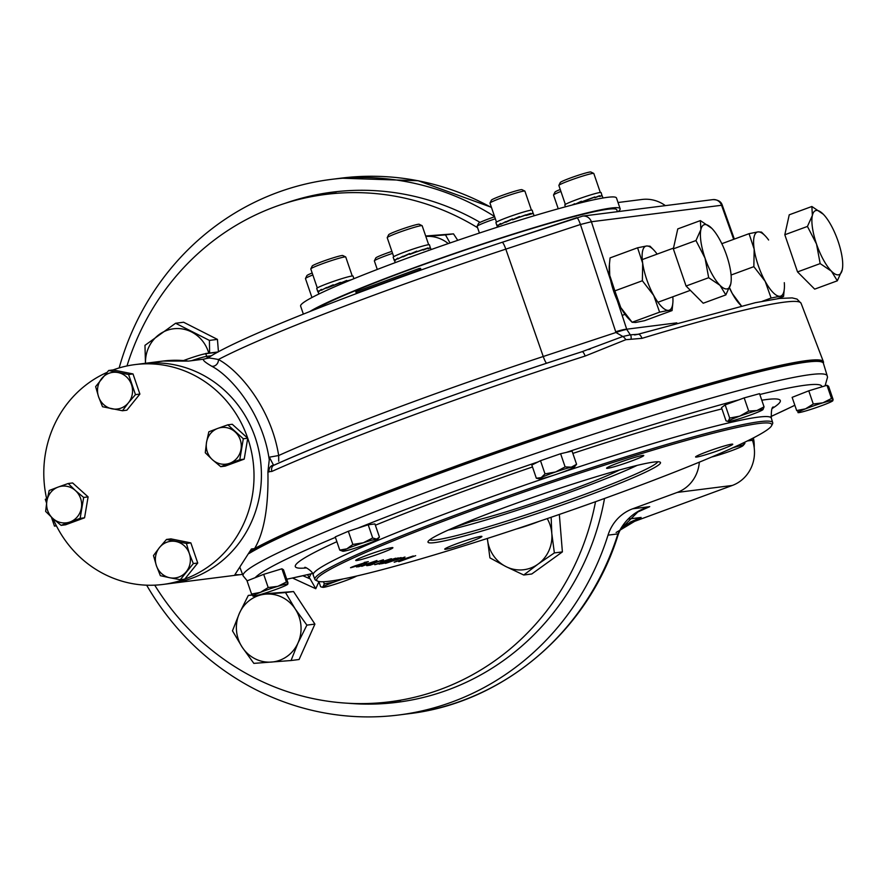 <?xml version="1.0" encoding="UTF-8"?>
<svg xmlns="http://www.w3.org/2000/svg" width="887" height="887" viewBox="0 0 887 887"><rect width="100%" height="100%" fill="white"/><g stroke="black" fill="none" stroke-linecap="round" stroke-linejoin="round"><path stroke-width="1.33" d="M479.423 233.048L477.117 226.329A18.472 1.253 -18.9 0 1 477.139 226.229A18.472 1.253 -18.9 0 1 495.334 218.767M477.139 226.229L478.548 223.369A16.199 1.098 -18.9 0 1 494.658 216.772M558.245 208.789L553.543 195.062A18.472 1.253 -18.9 0 1 553.555 194.974A18.472 1.253 -18.9 0 1 560.917 191.437M553.555 194.974L554.974 192.102A16.199 1.098 -18.9 0 1 560.251 189.474M496.476 222.083L489.979 203.112A18.472 1.253 -18.9 0 1 489.99 203.012A18.472 1.253 -18.9 0 1 491.664 201.937A18.472 1.253 -18.9 0 1 510.513 194.774A18.472 1.253 -18.9 0 1 524.849 191.082A18.472 1.253 -18.9 0 1 524.916 191.148L531.413 210.119M489.99 203.012L491.398 200.152A16.199 1.098 -18.9 0 1 506.355 193.943A16.199 1.098 -18.9 0 1 521.977 189.674L524.849 191.082M565.363 204.42L558.865 185.45A18.472 1.253 -18.9 0 1 558.888 185.35A18.472 1.253 -18.9 0 1 570.496 180.205A18.472 1.253 -18.9 0 1 593.747 173.42A18.472 1.253 -18.9 0 1 593.813 173.486L600.311 192.457M558.888 185.35L560.296 182.489A16.199 1.098 -18.9 0 1 575.253 176.28A16.199 1.098 -18.9 0 1 590.875 172.011L593.747 173.42M393.717 256.687L387.22 237.705A18.472 1.253 -18.9 0 1 387.231 237.616A18.472 1.253 -18.9 0 1 402.11 231.285A18.472 1.253 -18.9 0 1 421.159 225.675A18.472 1.253 -18.9 0 1 422.09 225.675A18.472 1.253 -18.9 0 1 422.168 225.741L428.665 244.723M387.231 237.616L388.65 234.745A16.199 1.098 -18.9 0 1 401.7 229.201A16.199 1.098 -18.9 0 1 418.398 224.267A16.199 1.098 -18.9 0 1 419.218 224.278L422.09 225.675M317.291 287.942L310.794 268.972A18.472 1.253 -18.9 0 1 310.805 268.872A18.472 1.253 -18.9 0 1 335.785 259.226A18.472 1.253 -18.9 0 1 345.675 256.942A18.472 1.253 -18.9 0 1 345.742 257.008L352.239 275.979M310.805 268.872L312.224 266A16.199 1.098 -18.9 0 1 334.122 257.552A16.199 1.098 -18.9 0 1 342.792 255.534L345.675 256.942M377.285 269.437L374.369 260.922A18.472 1.253 -18.9 0 1 374.381 260.833A18.472 1.253 -18.9 0 1 376.055 259.747A18.472 1.253 -18.9 0 1 392.575 253.36M374.381 260.833L375.789 257.962A16.199 1.098 -18.9 0 1 377.263 257.008A16.199 1.098 -18.9 0 1 391.899 251.365M311.947 297.511L305.472 278.585A18.472 1.253 -18.9 0 1 305.483 278.496A18.472 1.253 -18.9 0 1 312.845 274.959M305.483 278.496L306.902 275.624A16.199 1.098 -18.9 0 1 312.169 272.996M249.081 553.499A309.142 21.022 -18.9 0 1 557.557 432.257A309.142 21.022 -18.9 0 1 822.327 362.229A309.142 21.022 -18.9 0 1 823.424 363.36L827.216 375.866A308.687 21 161.1 0 0 660.76 412.987A308.687 21 161.1 0 0 243.127 575.84L247.218 580.808M771.568 425.738L772.499 423.931A241.951 16.454 161.1 0 0 772.699 422.667A241.951 16.454 161.1 0 0 642.232 451.771A241.951 16.454 161.1 0 0 314.896 579.411A241.951 16.454 161.1 0 0 315.827 580.275L317.668 581.14A240.477 16.354 -18.9 0 1 538.941 486.863A240.477 16.354 -18.9 0 1 771.568 425.738A240.477 16.354 -18.9 0 1 446.394 551.27A240.477 16.354 -18.9 0 1 317.668 581.14M357.528 559.187A19.658 1.342 -18.9 0 1 378.206 551.37A19.658 1.342 -18.9 0 1 392.908 547.711A19.658 1.342 -18.9 0 1 374.746 555.34A19.658 1.342 -18.9 0 1 355.72 560.44A19.658 1.342 -18.9 0 1 357.528 559.187M608.382 466.983A19.658 1.342 -18.9 0 1 629.06 459.167A19.658 1.342 -18.9 0 1 643.762 455.508A19.658 1.342 -18.9 0 1 625.601 463.136A19.658 1.342 -18.9 0 1 606.575 468.236A19.658 1.342 -18.9 0 1 608.382 466.983M697.382 455.718A19.658 1.342 -18.9 0 1 718.06 447.902A19.658 1.342 -18.9 0 1 732.762 444.243A19.658 1.342 -18.9 0 1 714.6 451.871A19.658 1.342 -18.9 0 1 695.574 456.971A19.658 1.342 -18.9 0 1 697.382 455.718M446.527 547.922A19.658 1.342 -18.9 0 1 467.205 540.105A19.658 1.342 -18.9 0 1 481.907 536.447A19.658 1.342 -18.9 0 1 463.746 544.075A19.658 1.342 -18.9 0 1 444.72 549.175A19.658 1.342 -18.9 0 1 446.527 547.922M362.894 563.799L366.542 563.079L362.894 563.799M356.541 566.981L360.976 565.407L356.541 566.981M376.531 560.883L361.741 566.327L376.531 560.883M369.857 565.296L374.303 563.711L369.857 565.296M380.612 561.56L384.259 560.839L380.612 561.56M385.169 561.659L395.68 558.2L379.769 564.054C377.729 564.298 379.525 563.5 385.169 561.659M386.233 561.138L387.076 561.271M391.999 560.595C399.15 557.812 407.2 555.694 394.682 560.251C383.14 564.276 382.242 564.398 391.999 560.595M400.758 559.01L404.405 558.289L400.758 559.01M399.372 561.56L415.659 555.672L399.372 561.56M494.247 527.344A122.883 8.36 -18.9 0 1 428.077 541.513A122.883 8.36 -18.9 0 1 541.536 494.436A122.883 8.36 -18.9 0 1 660.05 462.094A122.883 8.36 -18.9 0 1 610.755 486.93A122.883 8.36 -18.9 0 1 494.247 527.344M394.227 562.225L413.264 555.972L398.662 561.659L410.005 557.125L394.194 562.147M395.391 560.163L405.004 557.025L395.391 560.163M392.73 559.453C400.17 557.291 399.15 557.823 389.681 561.061C383.672 563.888 377.23 564.72 388.473 561.216L398.274 557.901M381.61 563.788L388.473 561.216M383.295 561.416L383.439 561.859C381.51 562.247 382.164 561.826 385.401 560.595C401.379 555.173 379.991 563.711 374.746 564.697L382.386 561.926M385.401 560.595L391.577 558.755M368.582 565.462L373.017 563.877L368.582 565.462M374.846 562.546L383.417 559.752L367.506 565.607C365.056 565.839 367.506 564.819 374.846 562.546M358.57 566.738L376.953 560.551L358.57 566.738M357.827 566.826L362.273 565.241L357.827 566.826M364.235 562.436L368.327 561.648L355.942 566.194C349.023 568.356 348.735 568.234 355.055 565.851L366.686 562.125L364.235 562.436M657.744 461.761A120.754 8.216 -18.9 0 1 494.425 524.904A120.754 8.216 -18.9 0 1 429.685 539.839M250.067 551.636A307.778 20.933 -18.9 0 1 557.346 430.938A307.778 20.933 -18.9 0 1 820.575 361.331L822.327 362.229M395.802 560.107L403.729 557.468L395.768 560.03M392.387 559.664L397.021 558.311L392.353 559.597M384.914 562.469L388.694 561.338L384.88 562.391M385.845 560.429L384.67 561.404C391.4 558.921 391.799 558.622 385.878 560.517L390.313 558.954M368.216 565.241L374.879 562.801L367.14 565.141M392.398 560.54L400.325 557.89L392.376 560.451M753.385 437.923A35.513 33.662 82.8 0 1 754.194 447.769M284.882 203.389A257.13 243.703 82.8 0 1 332.603 192.113A257.13 243.703 82.8 0 1 480.089 222.382M604.524 498.472A257.13 243.703 82.8 0 1 397.165 702.304A257.13 243.703 82.8 0 1 348.136 703.258M617.064 536.557A11.365 1.619 18.1 0 0 617.662 536.269C587.881 631.023 503.494 702.814 408.663 713.736A269.914 255.822 -97.2 0 0 617.064 536.557L617.951 533.896A11.365 0.787 18.7 0 0 618.472 533.83L620.39 529.395L637.82 511.965L649.727 506.643L632.642 508.805A42.62 40.392 -97.2 0 0 608.027 535.149A269.914 255.822 -97.2 0 1 398.773 714.989A269.914 255.822 -97.2 0 1 146.654 585.187M608.027 535.149L617.951 533.896C624.77 519.627 635.358 510.546 649.727 506.643M619.88 530.404L630.557 521.944L641.124 517.443L636.012 519.327M616.11 532.499L641.124 517.443L628.34 519.061M751.921 438.677L752.475 440.296A35.513 33.662 82.8 0 1 732.274 485.466L626.965 524.162M732.274 485.466L677.213 492.429A35.513 33.662 -97.2 0 0 699.322 462.171M618.017 202.513L641.966 199.475A35.513 33.662 82.8 0 1 665.361 205.629M677.213 492.429L632.642 508.805M494.558 216.495A269.914 255.822 -97.2 0 0 330.995 179.429A269.914 255.822 -97.2 0 0 119.157 367.928M450.031 242.971L445.474 234.889L425.827 236.441A34.094 32.309 82.8 0 1 425.904 236.43A34.094 32.309 82.8 0 1 448.268 243.581M445.474 234.889L453.501 233.869L457.747 240.333M425.671 235.997L453.501 233.869M145.501 363.271A34.094 32.309 82.8 0 1 159.316 334.421A34.094 32.309 82.8 0 1 191.537 331.949A34.094 32.309 82.8 0 1 208.767 353.126M145.468 363.282L144.969 345.342L175.593 323.256L209.41 340.408L209.609 353.026M175.593 323.256L183.609 322.236L217.437 339.388L218.446 351.795M209.41 340.408L217.437 339.388M505.867 566.549A34.094 32.309 82.8 0 1 487.362 538.453L489.912 557.856L505.867 566.549A34.094 32.309 82.8 0 0 538.087 564.088L523.74 575.009L505.867 566.549M547.224 518.607A34.094 32.309 82.8 0 1 551.803 533.431A34.094 32.309 82.8 0 1 538.087 564.088L554.364 552.923L562.391 551.902L531.768 573.989L523.74 575.009M551.149 517.265L551.803 533.431L554.364 552.923M559.331 514.449L562.391 551.902M260.456 594.534L265.945 594.113A34.094 32.309 82.8 0 1 295.238 608.97A34.094 32.309 -97.2 0 1 298.01 642.953L291.058 660.527L253.848 663.376L242.206 647.222L232.472 630.823L239.423 613.239A34.094 32.309 82.8 0 1 265.945 594.113L285.514 592.571L295.238 608.97L306.891 625.124L298.01 642.953A34.094 32.309 82.8 0 1 271.489 662.068A34.094 32.309 82.8 0 1 242.206 647.222A34.094 32.309 82.8 0 1 239.423 613.239L248.305 595.421L252.163 595.144M285.514 592.571L293.542 591.551L314.918 624.104L299.085 659.507L291.058 660.527M306.891 625.124L314.918 624.104M248.305 595.421L252.052 594.944M262.485 593.935L293.542 591.551M307.634 574.676L309.164 577.714L310.871 573.9M302.977 575.763L310.184 578.912L315.772 588.724L292.61 578.069M310.184 578.912L309.164 577.714M595.521 501.72A255.711 242.351 82.8 0 1 577.382 559.509A255.711 242.351 82.8 0 1 389.792 701.794A255.711 242.351 82.8 0 1 154.726 585.154M126.985 365.954A255.711 242.351 82.8 0 1 325.584 194.43A255.711 242.351 82.8 0 1 477.594 227.715M205.695 353.691L201.848 354.556M205.629 353.525L218.191 351.939M46.656 498.804L45.292 499.303L46.567 503.04M51.391 517.11L54.473 526.124L56.225 525.481M626.787 329.476L626.699 329.199A14.203 1.497 161.8 0 0 615.7 331.749L615.955 332.503A14.203 1.408 159.6 0 1 626.787 329.476L630.313 334.831L637.975 334.277A5.688 2.683 -106.8 0 1 641.977 338.346L625.845 339.688L585.143 356.053A5.688 1.586 -107.8 0 0 582.094 351.695C469.168 387.741 340.164 435.251 274.005 465.165L274.005 465.165A5.688 4.568 -114.2 0 0 271.865 471.429L267.918 471.773C268.606 506.754 264.16 532.366 254.58 548.587L251.409 548.986L234.911 574.654L239.435 574.765L170.215 583.524A110.808 105.021 -97.2 0 0 260.501 460.408A110.808 105.021 -97.2 0 0 142.397 363.67L134.99 364.601A110.808 105.021 -97.2 0 0 113.115 369.934L133.006 373.937L139.891 394.072L126.863 410.182L122.45 410.748L102.526 406.734L98.557 396.733A18.472 17.507 -97.2 0 0 111.962 408.807A18.472 17.507 82.8 0 0 128.438 402.753L122.45 410.748M239.435 574.765L242.561 574.355M267.918 471.773L269.26 459.843C262.829 413.697 231.485 376.465 211.683 366.198C204.964 362.284 202.347 359.945 203.81 359.146L188.443 361.098A110.808 105.021 -97.2 0 0 163.075 361.053L142.397 363.67A110.808 105.021 -97.2 0 1 255.134 437.269A110.808 105.021 -97.2 0 1 170.215 583.524L162.809 584.466A110.808 105.021 -97.2 0 0 184.64 579.144M56.435 525.88L54.473 526.124M823.336 363.138A309.663 21.066 161.1 0 0 823.413 361.763A309.663 21.066 161.1 0 0 576.894 424.33A309.663 21.066 161.1 0 0 254.58 548.587M582.615 216.095A8.526 8.083 82.8 0 1 591.385 221.75L721.552 205.274A8.526 8.083 -97.2 0 0 712.882 199.619A8.526 8.083 -97.2 0 0 712.86 199.619C718.026 199.686 721.164 201.56 722.284 205.23L721.552 205.274L733.682 239.335M203.81 359.146L207.625 358.193C236.818 337.947 371.088 285.448 502.131 242.306A8.526 1.353 71.7 0 1 505.801 249.136L580.442 224.489A8.526 1.353 -108.3 0 0 576.772 217.659A8.526 1.353 -108.3 0 0 576.694 217.703L502.23 242.295M625.845 339.688A5.688 2.461 -122.1 0 0 622.829 336.495L630.313 334.831A5.688 1.962 101.9 0 1 631.089 338.967M207.99 358.337C206.937 357.649 210.407 358.026 218.402 359.49A286.967 19.514 -18.9 0 1 505.801 249.136L543.243 356.507L615.955 332.503L622.829 336.495L582.083 351.684A5.688 1.586 -107.8 0 0 581.983 351.74A301.791 20.523 -18.9 0 0 274.493 464.988A5.688 4.568 -114.2 0 0 274.005 465.165L273.928 465.198M610.655 280.37L591.385 221.75L580.442 224.489L615.7 331.749M502.053 242.351A8.526 1.353 71.7 0 1 502.131 242.306L582.715 216.084L712.882 199.619M269.26 459.843L269.338 457.193L273.551 465.187L274.493 464.988M273.983 465.176A5.688 5.389 82.8 0 1 273.551 465.187A5.688 4.579 93.4 0 0 269.027 471.973M588.602 349.578L590.31 349.012M634.626 334.964L637.775 334.355A5.688 2.683 -106.8 0 1 637.964 334.288L755.369 302.689L779.396 298.464L792.18 297.899L797.014 299.085L801.083 303.287L823.413 361.763M183.509 360.565L185.172 359.956A17.053 1.164 -18.9 0 1 205.762 353.691L217.77 352.172M211.683 366.198A5.688 4.801 -59.5 0 0 218.402 359.49C239.69 370.81 271.234 408.563 278.673 455.519L278.706 461.24M546.58 363.249A8.526 1.353 -108.3 0 1 543.243 356.507A290.958 19.791 161.1 0 0 278.673 455.519L269.338 457.193M419.917 270.435A2.838 2.694 82.8 0 1 419.64 269.848L420.981 269.681L420.527 268.34L419.174 268.506L355.831 291.79L356.286 293.131A2.838 2.694 82.8 0 1 356.397 293.564A2.838 0.887 69.8 0 0 356.286 293.131L419.64 269.848A2.838 0.887 -110.2 0 1 419.828 270.457M419.174 268.506L419.64 269.848M448.157 530.093A116.496 7.928 161.1 0 0 637.176 465.376M454.332 527.366L471.618 521.456A90.917 6.187 161.1 0 0 619.581 469.955M471.618 521.456L471.241 520.336M617.407 211.694L616.787 209.853A163.374 11.11 161.1 0 0 607.928 209.221A163.374 11.11 161.1 0 0 458.701 252.241A163.374 11.11 161.1 0 0 314.308 309.74M838.093 241.286A34.094 10.622 -110.2 0 1 842.65 266.909A34.094 10.622 -110.2 0 1 842.24 269.848L837.317 280.813L831.452 271.211L820.165 263.594L816.517 244.025A34.094 10.622 -110.2 0 1 812.37 215.463A34.094 10.622 -110.2 0 1 823.158 214.1A34.094 10.622 -110.2 0 1 823.291 214.233A34.094 10.622 -110.2 0 1 838.093 241.286M842.639 267.109L842.24 269.848A34.094 10.622 -110.2 0 1 831.452 271.211A34.094 10.622 69.8 0 1 816.517 244.025L807.436 226.44L812.37 215.463L811.871 206.494L823.291 214.233M837.317 280.813L814.687 289.129L797.535 271.91L784.818 234.756L789.242 214.809L811.871 206.494M820.165 263.594L797.535 271.91M807.436 226.44L784.818 234.756M711.806 228.347L711.806 228.347A34.094 10.622 69.8 0 1 726.619 255.401A34.094 10.622 -110.2 0 1 731.165 281.024A34.094 10.622 -110.2 0 1 730.766 283.951A34.094 10.622 -110.2 0 1 719.978 285.315A34.094 10.622 -110.2 0 1 705.032 258.128A34.094 10.622 -110.2 0 1 700.885 229.578L700.386 220.597L711.806 228.336A34.094 10.622 69.8 0 0 711.673 228.214A34.094 10.622 -110.2 0 0 700.885 229.578L695.962 240.543L673.333 248.859L677.768 228.913L700.386 220.597M731.154 281.223L730.766 283.951L725.832 294.916L719.978 285.315L708.68 277.709L705.032 258.128L695.962 240.543M725.832 294.916L703.214 303.232L686.061 286.024L673.333 248.859M708.68 277.709L686.061 286.024M741.31 305.838L740.102 304.607A34.094 10.622 -110.2 0 1 732.252 293.464L741.355 305.827M729.469 287.965A34.094 10.622 69.8 0 0 732.252 293.464L729.557 287.765M758.008 231.895L761.523 232.106L765.004 235.654A34.094 10.622 69.8 0 0 758.008 231.895A34.094 10.622 69.8 0 0 754.172 249.169L749.06 233.68L758.008 231.895M768.619 240.011A34.094 10.622 69.8 0 0 765.004 235.654M754.172 249.169A34.094 10.622 69.8 0 0 765.193 281.345L753.85 266.654L754.172 249.169M784.363 288.33L783.554 296.469L780.039 296.258A34.094 10.622 -110.2 0 1 765.193 281.345L771.102 298.043L780.039 296.258A34.094 10.622 69.8 0 0 784.363 288.33A34.094 10.622 69.8 0 0 784.296 282.676M731.076 275.025L753.85 266.654M721.818 243.692L749.06 233.68M762.299 301.281L771.102 298.043M777.444 298.719L783.554 296.469M631.832 321.981L628.617 318.71A34.094 10.622 -110.2 0 1 620.767 307.567L632.109 322.269L635.624 322.469L644.561 320.684L672.08 310.572L668.565 310.361A34.094 10.622 -110.2 0 1 653.708 295.46L642.365 280.758L642.687 263.273L637.576 247.795L646.523 245.998L650.038 246.209L653.531 249.768A34.094 10.622 69.8 0 0 646.523 245.998A34.094 10.622 69.8 0 0 642.687 263.273A34.094 10.622 69.8 0 0 653.708 295.46L659.618 312.157L668.565 310.361A34.094 10.622 69.8 0 0 672.889 302.445A34.094 10.622 69.8 0 0 672.823 296.79M637.576 247.795L610.068 257.906L609.258 266.033A34.094 10.622 69.8 0 0 609.746 275.38A34.094 10.622 69.8 0 0 620.767 307.567L614.857 290.869L642.365 280.758M609.413 263.794L609.746 275.38L614.857 290.869M657.134 254.114A34.094 10.622 69.8 0 0 653.531 249.768M672.889 302.445L672.08 310.572M632.109 322.269L659.618 312.157M61.114 525.359L70.106 521.933A18.472 17.507 82.8 0 1 52.854 518.463L45.636 511.422L46.889 501.022L49.173 490.5L58.165 487.063A18.472 17.507 82.8 0 1 75.417 490.544L83.677 497.441L80.129 518.374L70.106 521.933A18.472 17.507 -97.2 0 0 81.382 507.974A18.472 17.507 82.8 0 0 75.417 490.544L68.199 483.504L72.623 482.949L88.101 496.886L84.553 517.808L65.538 524.805L61.114 525.359L52.854 518.463A18.472 17.507 82.8 0 1 46.889 501.022A18.472 17.507 82.8 0 1 58.165 487.063L68.199 483.504M83.677 497.441L88.101 496.886M80.129 518.374L84.553 517.808M156.411 565.695A18.472 17.507 82.8 0 1 159.472 547.567L166.512 539.44L186.425 543.454L189.352 553.588A18.472 17.507 -97.2 0 0 175.948 541.513A18.472 17.507 82.8 0 0 159.472 547.567L153.484 555.561L156.411 565.695A18.472 17.507 82.8 0 0 169.816 577.759L160.37 575.685L156.411 565.695M193.322 563.578L189.352 553.588A18.472 17.507 82.8 0 1 186.281 571.705A18.472 17.507 82.8 0 1 169.816 577.759L180.294 579.699L184.718 579.144L197.734 563.023L193.322 563.578L180.294 579.699M166.512 539.44L170.936 538.886L190.849 542.888L197.734 563.023M186.425 543.454L190.849 542.888M135.467 394.626L128.582 374.502L108.657 370.489L95.641 386.61L98.557 396.733A18.472 17.507 82.8 0 1 101.628 378.616A18.472 17.507 82.8 0 1 118.104 372.562A18.472 17.507 82.8 0 1 131.498 384.625A18.472 17.507 82.8 0 1 128.438 402.753L135.467 394.626L139.891 394.072M108.657 370.489L113.081 369.934M128.582 374.502L133.006 373.937M239.778 459.688L243.315 438.766L227.837 424.829L217.803 428.388A18.472 17.507 82.8 0 1 235.055 431.858A18.472 17.507 82.8 0 1 241.02 449.299A18.472 17.507 82.8 0 1 229.744 463.258A18.472 17.507 82.8 0 1 212.492 459.776L205.274 452.747L206.527 442.347L208.822 431.825L217.803 428.388A18.472 17.507 -97.2 0 0 206.527 442.347A18.472 17.507 82.8 0 0 212.492 459.776L220.752 466.684L225.176 466.118L244.202 459.133L239.778 459.688L220.752 466.684M243.315 438.766L247.739 438.211L244.202 459.133M227.837 424.829L232.261 424.274L247.739 438.211A110.808 105.021 -97.2 0 1 184.729 579.111M575.851 204.065L594.722 197.169L594.933 197.79L599.523 195.938L599.734 196.548L601.963 195.606L602.14 196.138M572.958 204.808L574.709 204.354M574.953 204.287L581.351 201.249L581.562 201.87L594.811 196.925L595.022 197.546L599.557 195.717L599.767 196.326L601.929 195.417L602.14 196.027L601.098 192.568A19.181 1.308 161.1 0 0 582.526 197.546A19.181 1.308 161.1 0 0 564.808 204.986L565.429 206.815M574.887 204.309L574.676 203.711L572.17 205.019M497.463 227.172L497.496 225.276L497.707 225.897L500.468 223.768L500.689 224.389L505.679 221.639L505.889 222.249L512.331 219.189L512.542 219.799L525.825 214.831L526.046 215.452L533.131 213.468A19.181 1.308 -18.9 0 1 533.142 213.468L533.253 213.8M497.075 226.03L497.474 225.043L497.685 225.664L500.523 223.524L500.734 224.134L512.453 218.912L512.664 219.532L519.527 216.539L519.738 217.149L530.659 213.379L530.87 213.989L533.032 213.068L533.242 213.689L532.2 210.23A19.181 1.308 161.1 0 0 513.64 215.208A19.181 1.308 161.1 0 0 495.911 222.648L497.108 226.118M395.025 262.707L394.737 259.869L394.948 260.49L397.72 258.372L397.93 258.982L402.92 256.232L403.142 256.842L409.572 253.782L409.783 254.403L423.077 249.424L423.287 250.045L427.867 248.194L428.088 248.803L430.317 247.861L430.494 248.393M394.316 260.623L394.715 259.636L394.937 260.257L397.764 258.117L397.975 258.738L409.694 253.516L409.905 254.125L416.768 251.132L416.979 251.753L427.9 247.972L428.122 248.582L430.273 247.673L430.483 248.282L429.452 244.823A19.181 1.308 161.1 0 0 428.41 244.745A19.181 1.308 161.1 0 0 408.02 250.799A19.181 1.308 161.1 0 0 393.163 257.241L394.36 260.711M318.655 294.129L318.311 291.136L318.533 291.745L321.294 289.628L321.504 290.249L326.505 287.488L326.715 288.109L340.286 282.853A19.181 1.308 -18.9 0 1 340.298 282.853L351.529 279.682M353.913 278.695L353.026 276.079A19.181 1.308 161.1 0 0 342.681 278.396A19.181 1.308 161.1 0 0 316.737 288.508L317.934 291.978M351.618 279.638L346.95 281.068L346.739 280.447L340.553 283.008L340.342 282.399L333.49 285.392L333.279 284.771L321.549 289.994L321.338 289.384L318.511 291.524L318.3 290.903L317.89 291.89M618.128 211.605A166.922 11.354 161.1 0 0 620.146 208.711L616.476 197.978A166.922 11.354 161.1 0 0 454.876 241.308A166.922 11.354 161.1 0 0 300.626 306.115L303.354 314.087M620.146 208.711A166.922 11.354 161.1 0 0 481.508 244.302A166.922 11.354 161.1 0 0 309.896 311.481M539.052 521.39A18.472 1.253 -18.9 0 1 530.127 524.683A18.472 1.253 -18.9 0 1 516.511 528.94M356.774 575.996A18.472 1.253 161.1 0 1 346.008 580.497A18.472 1.253 -18.9 0 1 328.822 586.107A18.472 1.253 -18.9 0 1 322.857 587.316A18.472 1.253 -18.9 0 1 322.979 586.85A18.472 1.253 -18.9 0 1 334.321 581.983A18.472 1.253 -18.9 0 1 343.047 578.945M318.843 581.495L320.617 586.673L321.726 587.105L322.979 586.85L324.276 583.912L334.321 581.983L339.167 579.688M324.276 583.912L323.533 581.728M536.336 478.226L531.823 465.032L540.493 460.697L560.617 453.723L572.06 451.084L576.572 464.278L574.388 467.005A18.472 1.253 -18.9 0 1 572.769 468.003A18.472 1.253 -18.9 0 1 558.366 473.658A18.472 1.253 -18.9 0 1 542.589 478.47A18.472 1.253 161.1 0 1 539.684 478.891L536.336 478.226L541.214 477.616A18.472 1.253 -18.9 0 1 555.606 471.962A18.472 1.253 -18.9 0 1 571.383 467.15A18.472 1.253 -18.9 0 1 574.388 467.005M539.684 478.891A18.472 1.253 161.1 0 1 541.214 477.616L545.017 473.891L555.606 471.962L565.13 466.917L571.383 467.15L576.572 464.278M545.017 473.891L540.493 460.697M565.13 466.917L560.617 453.723M342.737 551.215L339.754 550.084L335.242 536.901L348.336 531.269L368.183 524.782L374.924 523.929L379.448 537.123L376.609 539.108A18.472 1.253 -18.9 0 1 377.529 539.363A18.472 1.253 -18.9 0 1 373.427 541.502A18.472 1.253 -18.9 0 1 356.962 547.556A18.472 1.253 161.1 0 1 343.668 551.215A18.472 1.253 -18.9 0 1 342.837 551.248A18.472 1.253 -18.9 0 1 346.839 548.831A18.472 1.253 -18.9 0 1 363.304 542.777A18.472 1.253 -18.9 0 1 376.609 539.108L372.695 537.977L368.183 524.782M339.754 550.084L346.839 548.831L352.849 544.463L363.304 542.777L372.695 537.977M352.849 544.463L348.336 531.269M728.271 421.48L726.021 420.837L721.497 407.643L725.167 404.882L744.182 397.897L759.538 393.662L764.051 406.856L762.986 409.572A18.472 1.253 -18.9 0 1 762.753 409.783A18.472 1.253 -18.9 0 1 751.411 414.661A18.472 1.253 -18.9 0 1 734.225 420.272A18.472 1.253 -18.9 0 1 728.271 421.48A18.472 1.253 -18.9 0 1 728.382 421.015L729.679 418.076L739.725 416.136A18.472 1.253 -18.9 0 1 756.91 410.526A18.472 1.253 -18.9 0 1 762.964 409.594L763.02 409.539M727.129 421.258L728.382 421.015A18.472 1.253 161.1 0 1 739.725 416.136L748.706 411.091L756.91 410.526L764.051 406.856M729.679 418.076L725.167 404.882M748.706 411.091L744.182 397.897M798.256 411.535L796.659 410.548L792.135 397.354L808.767 390.823L826.983 385.28L828.58 386.266L833.093 399.46L832.826 400.525A18.472 1.253 -18.9 0 1 832.804 400.758A18.472 1.253 -18.9 0 1 825.32 404.284A18.472 1.253 -18.9 0 1 807.891 410.315A18.472 1.253 -18.9 0 1 798.112 412.643A18.472 1.253 -18.9 0 1 797.99 412.599A18.472 1.253 -18.9 0 1 805.507 408.84L813.279 404.017L822.925 402.809A18.472 1.253 -18.9 0 1 832.826 400.525M796.659 410.548L805.507 408.84A18.472 1.253 161.1 0 1 822.925 402.809L831.496 398.474L833.093 399.46M813.279 404.017L808.767 390.823M831.496 398.474L826.983 385.28M739.237 444.842L742.064 445.418A18.472 1.253 -18.9 0 1 742.996 445.673A18.472 1.253 -18.9 0 1 738.893 447.802A18.472 1.253 -18.9 0 1 722.428 453.856A18.472 1.253 -18.9 0 1 711.684 457.016M732.695 447.846A18.472 1.253 161.1 0 1 742.064 445.418L744.914 443.433L744.526 442.325M253.161 595.055L251.575 594.068L247.052 580.874L263.683 574.344L281.9 568.8L283.496 569.776L288.009 582.97L286.412 581.994L281.9 568.8M287.743 584.034A18.472 1.253 -18.9 0 1 287.721 584.278A18.472 1.253 -18.9 0 1 280.225 587.793A18.472 1.253 161.1 0 1 262.807 593.835A18.472 1.253 -18.9 0 1 253.017 596.153A18.472 1.253 -18.9 0 1 252.906 596.119A18.472 1.253 -18.9 0 1 260.412 592.361A18.472 1.253 -18.9 0 1 277.842 586.318A18.472 1.253 -18.9 0 1 287.743 584.034L288.009 582.97M251.575 594.068L260.412 592.361L268.196 587.538L277.842 586.318L286.412 581.994M268.196 587.538L263.683 574.344M247.717 438.189A110.808 105.021 -97.2 0 0 134.99 364.601M106.872 372.473A110.808 105.021 -97.2 0 0 47.011 500.312M53.054 518.64A110.808 105.021 -97.2 0 0 162.809 584.466M306.503 567.902A256.31 17.43 -18.9 0 1 336.883 541.691M375.367 525.215A256.31 17.43 -18.9 0 1 532.477 466.972M572.847 453.412A256.31 17.43 -18.9 0 1 721.918 408.874M761.778 400.214A256.31 17.43 -18.9 0 1 772.278 408.43M794.83 405.215A300.172 20.412 -18.9 0 1 770.936 416.491M759.826 394.493A300.172 20.412 -18.9 0 1 821.883 386.832M566.205 452.437A300.172 20.412 -18.9 0 1 738.86 399.849M358.026 528.098A300.172 20.412 -18.9 0 1 538.065 461.905M255.179 577.681A300.172 20.412 -18.9 0 1 335.408 537.378M312.501 573.457A300.172 20.412 -18.9 0 1 286.712 579.189M314.896 579.411L313.2 574.976A242.118 16.465 -18.9 0 1 553.344 475.354M558.566 473.591A242.118 16.465 -18.9 0 1 640.769 447.248A242.118 16.465 -18.9 0 1 771.324 418.121C771.158 410.725 771.823 407.011 773.331 406.967L773.331 406.967M298.841 199.442A257.13 243.703 82.8 0 1 334.044 191.936M398.607 702.116A257.13 243.703 82.8 0 1 362.639 703.613M491.509 207.58A269.914 255.822 -97.2 0 0 340.885 178.176L330.995 179.429M752.475 440.296L747.386 440.939M318.91 581.706L315.772 588.724M676.825 322.857L626.699 329.199L617.241 300.405M641.977 338.346A307.467 20.911 -18.9 0 1 801.083 303.287M271.865 471.429A307.467 20.911 -18.9 0 1 585.143 356.053M191.581 360.699A17.053 1.164 -18.9 0 1 206.682 356.363L211.472 355.765M207.669 358.16A5.688 5.389 82.8 0 1 206.682 356.363L205.762 353.691M185.438 360.732L185.172 359.956M770.947 416.546L794.863 405.304M825.076 385.856L827.527 377.219L827.216 375.866M286.745 579.278L312.534 573.501M313.2 574.976C313.566 572.004 305.206 566.649 304.773 567.392L304.806 567.392M243.127 575.84L239.967 567.558M772.699 422.667L771.324 418.121M617.662 536.269L618.472 533.83M491.409 207.292L418.132 180.726L340.885 178.176M408.663 713.736L398.773 714.989M389.792 701.794L400.58 700.431M325.584 194.43L336.373 193.067M734.347 239.091L722.284 205.23M163.075 361.053L188.554 361.087M622.164 315.406L625.013 314.364M657.954 302.256L690.363 290.337M607.961 272.187L609.325 271.688M642.266 259.581L673.499 248.105M602.317 196.127L602.96 198.001M533.42 213.789L534.107 215.774M430.672 248.382L431.082 249.591M322.857 587.316L321.726 587.105M377.529 539.363L378.971 537.733M742.996 445.673L744.437 444.032"/></g></svg>
